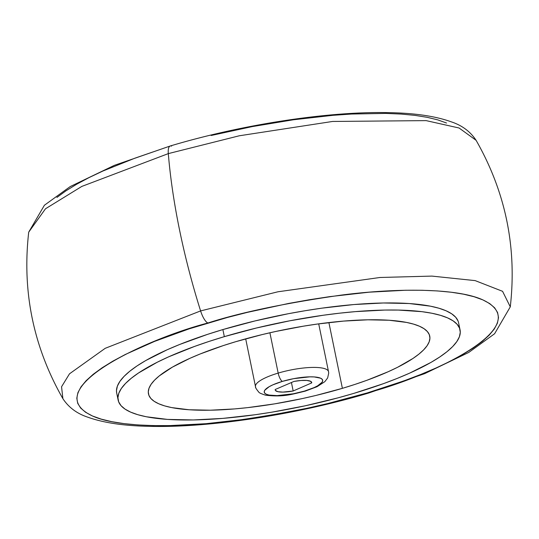 <?xml version="1.0" encoding="UTF-8"?>
<svg xmlns="http://www.w3.org/2000/svg" width="539" height="539" viewBox="0 0 539 539"><rect width="100%" height="100%" fill="white"/><g stroke="black" fill="none" stroke-linecap="round" stroke-linejoin="round"><path stroke-width="0.81" d="M328.298 371.048A37.272 9.237 168.4 0 0 278.178 373.096A7.452 2.392 73.4 0 0 282.396 381.383A29.82 7.384 -11.6 0 1 320.53 378.176A29.82 7.384 -11.6 0 1 304.528 391.071A7.452 2.392 73.4 0 0 305.236 391.132A7.452 2.392 -106.6 0 1 304.528 391.071L314.042 387.622L317.7 385.783L322.12 382.225L322.706 380.642L322.174 379.274L320.53 378.176L314.237 376.936L309.824 376.842L293.6 378.668L282.396 381.383L272.875 384.833L269.217 386.672L264.804 390.229L264.218 391.813L264.75 393.18L266.387 394.279L269.069 395.074L277.1 395.613L293.324 393.787L304.528 391.071A29.82 7.384 -11.6 0 1 266.387 394.279A29.82 7.384 -11.6 0 1 282.396 381.383A7.452 2.392 -106.6 0 1 278.178 373.096A37.272 9.237 -11.6 0 1 328.52 371.661L328.702 373.116L327.658 377.933L324.815 381.679L317.053 386.699L305.202 391.146C292.158 394.204 283.986 397.344 265.673 395.208C261.267 393.814 258.963 392.769 258.76 392.075C256.247 389.037 255.163 387.231 255.499 386.652A37.272 9.237 -11.6 0 1 278.178 373.096L269.898 332.772L278.178 373.096A37.272 9.237 168.4 0 0 255.715 387.258M342.386 388.336A143.569 35.574 -11.6 0 1 148.468 393.874A143.569 35.574 -11.6 0 1 235.819 341.672L262.277 334.557L275.955 331.424L303.558 326.156L317.222 324.067L343.599 321.089L367.888 319.809L389.145 320.254L406.554 322.423L413.608 324.134L419.457 326.23L424.052 328.709L427.346 331.532L429.314 334.672L429.927 338.115L429.179 341.807L427.09 345.728L423.667 349.831L418.951 354.083L412.989 358.442L397.546 367.302L388.215 371.721L366.796 380.325L354.911 384.422L342.386 388.336L315.935 395.451L302.258 398.584L274.647 403.859L247.596 407.639L234.606 408.919L210.325 410.206L189.068 409.755L171.651 407.585L164.604 405.88L158.756 403.778L154.161 401.306L150.859 398.483L148.899 395.336L148.286 391.9L149.027 388.201L151.115 384.28L154.538 380.177L159.254 375.926L172.379 367.147L189.991 358.287L200.279 353.934L223.301 345.587L235.819 341.672A143.569 35.574 -11.6 0 1 429.745 336.134A143.569 35.574 -11.6 0 1 342.386 388.336L328.891 322.571L342.386 388.336M224.332 336.646A174.521 43.241 -11.6 0 1 460.063 329.915A174.521 43.241 -11.6 0 1 353.874 393.362L383.539 383.627L397.081 378.459L409.579 373.17L430.991 362.403L439.689 357.027L446.946 351.731L452.679 346.564L456.836 341.571L459.376 336.808L460.279 332.314L459.531 328.136L457.146 324.31L453.144 320.88L447.559 317.875L440.444 315.322L431.874 313.247L421.929 311.67L398.314 310.073L384.866 310.06L355.349 311.63L339.557 313.186L323.279 315.241L289.901 320.772L256.49 327.995L224.332 336.646L209.119 341.403L194.667 346.388L168.626 356.838L157.287 362.215L138.516 372.981L131.26 378.277L125.533 383.445L121.376 388.437L118.829 393.2L117.926 397.694L118.674 401.872L121.059 405.699L125.068 409.128L130.654 412.133L137.762 414.686L146.332 416.762L167.501 419.403L193.339 419.948L222.863 418.385L254.927 414.767L271.535 412.234L305.087 405.827L338.034 397.849L353.874 393.362A174.521 43.241 -11.6 0 1 118.149 400.1A174.521 43.241 -11.6 0 1 224.332 336.646L222.883 329.572L224.332 336.646M460.063 329.915L458.608 322.841A174.521 43.241 168.4 0 0 222.883 329.572L207.663 334.328L179.676 344.475L167.178 349.764L145.766 360.537L137.061 365.907L129.811 371.203L124.078 376.37L119.921 381.363L117.381 386.126L116.478 390.62L116.707 393.072M170.183 146.008A14.91 4.777 73.4 0 0 168.309 153.615L239.262 135.788L332.583 121.457L426.12 120.621L459.08 128.006L476.099 140.315L459.08 128.006L426.12 120.621L332.583 121.457L239.262 135.788L168.309 153.615A268.355 86.024 73.4 0 0 200.602 310.915A14.91 4.777 73.4 0 0 207.872 323.002C240.731 312.445 285.084 303.161 340.931 295.156C395.087 288.048 456.52 287.792 482.829 299.879C539.216 326.526 427.73 377.287 367.436 392.864A14.91 4.777 73.4 0 0 368.817 392.992A14.91 4.777 73.4 0 0 369.835 392.143A14.91 4.777 -106.6 0 1 368.817 392.992A14.91 4.777 -106.6 0 1 367.436 392.864L327.827 403.516L307.345 408.212L266.01 416.101L245.555 419.227L206.06 423.681L169.697 425.608L153.13 425.594L137.863 424.934L124.044 423.627L111.795 421.68L101.238 419.126L92.479 415.987L85.6 412.281L80.661 408.057L77.724 403.347L76.801 398.2L77.912 392.661L81.045 386.793L86.166 380.649L93.227 374.282L102.161 367.76L112.887 361.137L125.291 354.487L154.653 341.355L189.128 328.857L227.384 317.478L247.482 312.344L288.634 303.444L309.298 299.758L329.747 296.632L369.249 292.178L405.611 290.251L422.172 290.265L437.439 290.932L451.264 292.239L463.513 294.179L474.064 296.733L482.829 299.879L489.708 303.578L494.64 307.809L497.585 312.519L498.501 317.666L497.389 323.198L494.256 329.066L489.136 335.218L482.075 341.578L473.141 348.106L462.422 354.723L450.018 361.373L436.051 367.989L420.656 374.504L403.974 380.864L367.436 392.864C334.571 403.421 290.218 412.699 234.371 420.71C180.215 427.811 118.789 428.074 92.479 415.987C36.086 389.34 147.571 338.58 207.872 323.002A14.91 4.777 -106.6 0 1 200.602 310.915L277.956 291.781L380.008 277.484L431.894 276.096L475.162 280.617L502.564 291.309L510.285 306.853L502.564 291.309L475.162 280.617L431.894 276.096L380.008 277.484L277.956 291.781L200.602 310.915A268.355 86.024 -106.6 0 1 168.309 153.615L81.82 186.413L45.485 208.782L28.715 232.147L45.485 208.782L81.82 186.413L168.309 153.615A14.91 4.777 -106.6 0 1 170.183 146.008A14.91 4.777 -106.6 0 1 171.564 146.136M62.901 398.685L61.554 386.766L69.504 373.81L105.206 348.315L200.602 310.915L105.206 348.315L69.504 373.81L61.554 386.766L62.901 398.685C33.357 346.9 21.964 291.383 28.715 232.147L44.4 205.251L70.198 186.582L114.315 165.365L170.223 145.995C242.516 124.314 330.063 110.973 390.33 112.678C415.481 113.21 435.795 116.262 451.284 121.841C462.058 125.405 470.331 131.563 476.099 140.315C505.643 192.1 517.036 247.617 510.285 306.853L494.6 333.749L468.802 352.418L424.685 373.635L368.777 393.005C296.484 414.686 208.937 428.027 148.67 426.322C123.519 425.79 103.205 422.738 87.716 417.159C76.942 413.595 68.669 407.437 62.901 398.685M458.083 321.062L455.698 317.235L451.689 313.806L446.103 310.801L438.989 308.247L430.425 306.172L409.256 303.538L383.418 302.985L353.894 304.548L321.83 308.167L305.222 310.707L288.453 313.691L255.041 320.921L222.883 329.572A174.521 43.241 168.4 0 0 116.693 393.025L118.149 400.1M446.521 123.013L437.762 119.874L427.205 117.32L414.956 115.373L401.137 114.066L385.87 113.406L351.61 114.032L332.94 115.319L293.445 119.773L252.333 126.584L211.173 135.484M152.82 151.998L135.026 158.136L102.949 171.011L88.982 177.627L76.578 184.277L65.859 190.894L56.925 197.422M294.018 381.417L300.991 380.494L306.806 380.446L310.579 381.289L311.731 382.885L293.176 390.991L282.874 392.102L277.895 391.685L275.389 390.404L275.207 389.502L294.018 381.417A18.636 4.615 -11.6 0 1 311.717 382.481A18.636 4.615 -11.6 0 1 311.731 382.885L311.569 382.104L311.731 382.885L293.176 390.991L291.437 382.528L293.176 390.991A18.636 4.615 -11.6 0 1 275.207 389.973A18.636 4.615 -11.6 0 1 275.207 389.502L294.018 381.417M318.711 323.858L328.52 371.661M245.69 338.849L255.499 386.652"/></g></svg>
